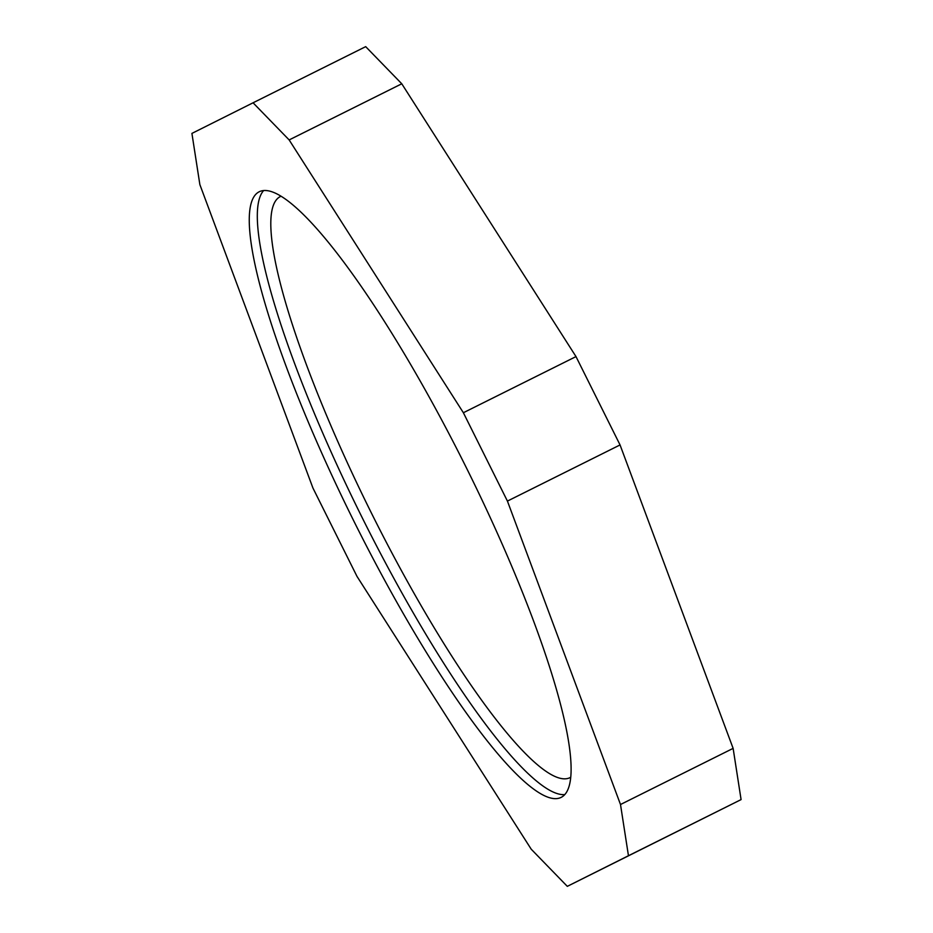 <?xml version="1.0" encoding="UTF-8"?>
<svg xmlns="http://www.w3.org/2000/svg" width="933" height="933" viewBox="0 0 933 933"><rect width="100%" height="100%" fill="white"/><g stroke="black" fill="none" stroke-linecap="round" stroke-linejoin="round"><path stroke-width="1.4" d="M281.078 196.222A324.649 59.724 -116.5 0 0 280.355 196.548A324.649 59.724 -116.5 0 0 371.8 513.826A324.649 59.724 -116.5 0 0 570.04 777.632A324.649 59.724 -116.5 0 0 570.728 777.259M465.847 466.71A338.364 62.243 -116.5 0 0 259.234 191.755A338.364 62.243 -116.5 0 0 354.528 522.445A338.364 62.243 -116.5 0 0 561.141 797.388A338.364 62.243 -116.5 0 0 465.847 466.71M263.642 190.542A338.364 62.243 -116.5 0 0 362.575 518.433A338.364 62.243 -116.5 0 0 564.768 794.601M253.065 102.793L365.689 46.65L401.773 83.783L575.999 356.593L620.048 444.936L733.128 748.371L741.082 799.593L567.311 886.35L531.227 849.217L357.001 576.407L312.952 488.064L199.872 184.629L191.918 133.407L253.065 102.793L289.148 139.927L463.374 412.736L507.424 501.091L620.503 804.514L628.457 855.736L567.311 886.35M575.999 356.593L463.374 412.736M289.148 139.927L401.773 83.783M733.128 748.371L620.503 804.514M507.424 501.091L620.048 444.936M628.457 855.736L741.082 799.593"/></g></svg>
